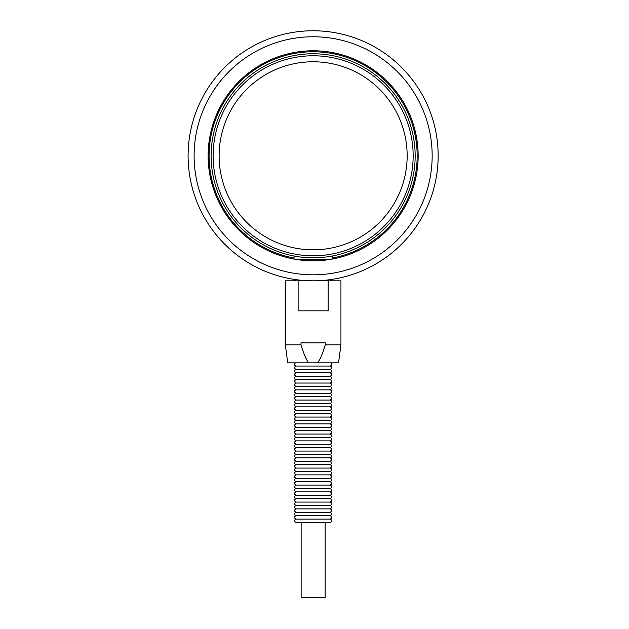 <?xml version="1.0" encoding="UTF-8"?>
<svg xmlns="http://www.w3.org/2000/svg" width="629" height="629" viewBox="0 0 629 629"><rect width="100%" height="100%" fill="white"/><g stroke="black" fill="none" stroke-linecap="round" stroke-linejoin="round"><path stroke-width="0.94" d="M301.134 522.534L301.134 597.55L325.138 597.55L325.138 522.534M213.113 155.795A100.027 100.027 0 0 0 363.145 242.417A100.027 100.027 0 0 0 363.145 69.174A100.027 100.027 0 0 0 213.113 155.795M407.16 155.795A94.02 94.02 0 0 1 313.132 249.815A94.02 94.02 0 0 1 219.112 155.795A94.02 94.02 0 0 1 313.132 61.776A94.02 94.02 0 0 1 407.16 155.795M332.238 258.047A104.021 104.021 0 0 0 416.374 143.019A104.021 104.021 0 0 0 306.732 51.963A104.021 104.021 0 0 0 294.026 258.047M208.113 155.795A105.027 105.027 0 0 1 365.646 64.842A105.027 105.027 0 0 1 365.646 246.749A105.027 105.027 0 0 1 208.113 155.795M330.783 259.329L295.488 259.329M432.162 155.795A119.03 119.03 0 0 1 253.621 258.873A119.03 119.03 0 0 1 253.621 52.71A119.03 119.03 0 0 1 432.162 155.795M438.161 155.795A125.029 125.029 0 0 0 250.617 47.513A125.029 125.029 0 0 0 250.617 264.07A125.029 125.029 0 0 0 438.161 155.795M211.108 155.795A102.024 102.024 0 0 1 364.144 67.437A102.024 102.024 0 0 1 364.144 244.154A102.024 102.024 0 0 1 211.108 155.795M330.783 256.278L326.64 256.923M294.026 259.069L294.026 256.011L299.624 256.923M285.33 344.841L287.728 362.847L338.544 362.847L340.942 344.841L340.942 280.825L328.149 280.825L328.149 310.828L298.122 310.828L298.122 280.825L285.33 280.825L285.33 344.841L300.969 344.841L300.969 342.836L325.295 342.836L325.295 344.841C322.622 353.624 320.067 359.623 317.621 362.847L308.642 362.847C306.205 359.623 303.642 353.624 300.969 344.841M340.942 344.841L325.295 344.841M332.238 259.069L332.238 256.011M295.331 362.847L294.427 364.333L294.922 365.535L296.133 366.047L330.139 366.047L331.334 365.559L331.837 364.356L330.94 362.847M296.133 366.047C293.94 367.163 293.94 368.295 296.133 369.443L330.139 369.443C332.332 368.327 332.332 367.194 330.139 366.047M296.133 369.443C293.94 370.567 293.94 371.7 296.133 372.848L330.139 372.848C332.332 371.731 332.332 370.591 330.139 369.443M296.133 372.848C293.94 373.964 293.94 375.104 296.133 376.244L330.139 376.244C332.332 375.128 332.332 373.996 330.139 372.848M296.133 376.244C293.94 377.369 293.94 378.501 296.133 379.649L330.139 379.649C332.332 378.532 332.332 377.392 330.139 376.244M296.133 379.649C293.94 380.765 293.94 381.905 296.133 383.045L330.139 383.045C332.332 381.929 332.332 380.797 330.139 379.649M296.133 383.045C293.94 384.17 293.94 385.302 296.133 386.45L330.139 386.45C332.332 385.333 332.332 384.201 330.139 383.045M296.133 386.45C293.94 387.574 293.94 388.706 296.133 389.854L330.139 389.854C332.332 388.73 332.332 387.598 330.139 386.45M296.133 389.854C293.94 390.971 293.94 392.103 296.133 393.251L330.139 393.251C332.332 392.134 332.332 391.002 330.139 389.854M296.133 393.251C293.94 394.375 293.94 395.507 296.133 396.655L330.139 396.655C332.332 395.531 332.332 394.399 330.139 393.251M296.133 396.655C293.94 397.772 293.94 398.904 296.133 400.052L330.139 400.052C332.332 398.935 332.332 397.803 330.139 396.655M296.133 400.052C293.94 401.176 293.94 402.308 296.133 403.456L330.139 403.456C332.332 402.332 332.332 401.2 330.139 400.052M296.133 403.456C293.94 404.573 293.94 405.705 296.133 406.853L330.139 406.853C332.332 405.736 332.332 404.604 330.139 403.456M296.133 406.853C293.94 407.977 293.94 409.109 296.133 410.257L330.139 410.257C332.332 409.133 332.332 408.001 330.139 406.853M296.133 410.257C293.94 411.374 293.94 412.506 296.133 413.654L330.139 413.654C332.332 412.538 332.332 411.405 330.139 410.257M296.133 413.654C293.94 414.778 293.94 415.911 296.133 417.058L330.139 417.058C332.332 415.942 332.332 414.802 330.139 413.654M296.133 417.058C293.94 418.175 293.94 419.315 296.133 420.455L330.139 420.455C332.332 419.339 332.332 418.206 330.139 417.058M296.133 420.455C293.94 421.579 293.94 422.712 296.133 423.86L330.139 423.86C332.332 422.743 332.332 421.603 330.139 420.455M296.133 423.86C293.94 424.976 293.94 426.116 296.133 427.256L330.139 427.256C332.332 426.14 332.332 425.007 330.139 423.86M296.133 427.256C293.94 428.38 293.94 429.513 296.133 430.661L330.139 430.661C332.332 429.544 332.332 428.404 330.139 427.256M296.133 430.661C293.94 431.777 293.94 432.917 296.133 434.057L330.139 434.057C332.332 432.941 332.332 431.809 330.139 430.661M296.133 434.057C293.94 435.182 293.94 436.314 296.133 437.462L330.139 437.462C332.332 436.345 332.332 435.213 330.139 434.057M296.133 437.462C293.94 438.586 293.94 439.718 296.133 440.866L330.139 440.866C332.332 439.742 332.332 438.61 330.139 437.462M296.133 440.866C293.94 441.983 293.94 443.115 296.133 444.263L330.139 444.263C332.332 443.146 332.332 442.014 330.139 440.866M296.133 444.263C293.94 445.387 293.94 446.519 296.133 447.667L330.139 447.667C332.332 446.543 332.332 445.411 330.139 444.263M296.133 447.667C293.94 448.784 293.94 449.916 296.133 451.064L330.139 451.064C332.332 449.947 332.332 448.815 330.139 447.667M296.133 451.064C293.94 452.188 293.94 453.32 296.133 454.468L330.139 454.468C332.332 453.344 332.332 452.212 330.139 451.064M296.133 454.468C293.94 455.585 293.94 456.717 296.133 457.865L330.139 457.865C332.332 456.748 332.332 455.616 330.139 454.468M296.133 457.865C293.94 458.989 293.94 460.121 296.133 461.269L330.139 461.269C332.332 460.145 332.332 459.013 330.139 457.865M296.133 461.269C293.94 462.386 293.94 463.518 296.133 464.666L330.139 464.666C332.332 463.549 332.332 462.417 330.139 461.269M296.133 464.666C293.94 465.79 293.94 466.922 296.133 468.07L330.139 468.07C332.332 466.954 332.332 465.814 330.139 464.666M296.133 468.07C293.94 469.187 293.94 470.327 296.133 471.467L330.139 471.467C332.332 470.35 332.332 469.218 330.139 468.07M296.133 471.467C293.94 472.591 293.94 473.723 296.133 474.871L330.139 474.871C332.332 473.755 332.332 472.615 330.139 471.467M296.133 474.871C293.94 475.988 293.94 477.128 296.133 478.268L330.139 478.268C332.332 477.152 332.332 476.019 330.139 474.871M296.133 478.268C293.94 479.392 293.94 480.525 296.133 481.672L330.139 481.672C332.332 480.556 332.332 479.424 330.139 478.268M296.133 481.672C293.94 482.797 293.94 483.929 296.133 485.077L330.139 485.077C332.332 483.953 332.332 482.82 330.139 481.672M296.133 485.077C293.94 486.193 293.94 487.326 296.133 488.474L330.139 488.474C332.332 487.357 332.332 486.225 330.139 485.077M296.133 488.474C293.94 489.598 293.94 490.73 296.133 491.878L330.139 491.878C332.332 490.754 332.332 489.621 330.139 488.474M296.133 491.878C293.94 492.994 293.94 494.127 296.133 495.275L330.139 495.275C332.332 494.158 332.332 493.026 330.139 491.878M296.133 495.275C293.94 496.399 293.94 497.531 296.133 498.679L330.139 498.679C332.332 497.555 332.332 496.423 330.139 495.275M296.133 498.679C293.94 499.796 293.94 500.928 296.133 502.076L330.139 502.076C332.332 500.959 332.332 499.827 330.139 498.679M296.133 502.076C293.94 503.2 293.94 504.332 296.133 505.48L330.139 505.48C332.332 504.356 332.332 503.224 330.139 502.076M296.133 505.48C293.94 506.597 293.94 507.729 296.133 508.877L330.139 508.877C332.332 507.76 332.332 506.628 330.139 505.48M296.133 508.877C293.94 510.001 293.94 511.133 296.133 512.281L330.139 512.281C332.332 511.165 332.332 510.025 330.139 508.877M296.133 512.281C293.94 513.398 293.94 514.538 296.133 515.678L330.139 515.678C332.332 514.561 332.332 513.429 330.139 512.281M296.133 515.678C293.94 516.802 293.94 517.934 296.133 519.082L330.139 519.082C332.332 517.966 332.332 516.826 330.139 515.678M296.133 519.082C293.94 520.199 293.94 521.339 296.133 522.479L330.139 522.479C332.332 521.362 332.332 520.23 330.139 519.082M330.139 522.479L296.133 522.479M298.122 280.825L313.132 280.825C335.328 279.535 335.328 279.535 313.132 280.825C290.936 279.535 290.936 279.535 313.132 280.825L328.149 280.825M295.945 279.638L294.026 280.825M332.238 280.825L330.319 279.638"/></g></svg>
